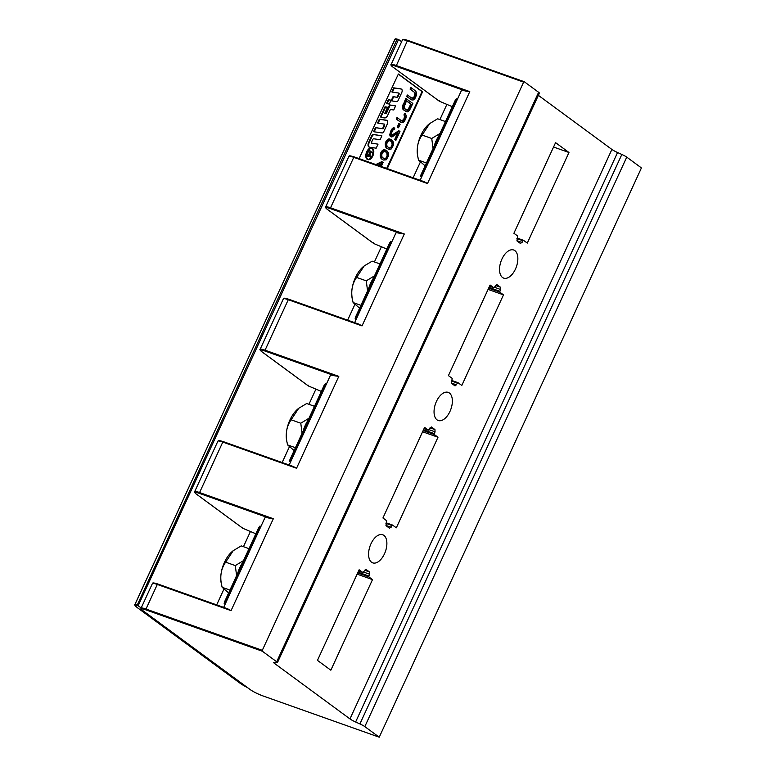 <?xml version="1.0" encoding="UTF-8"?>
<svg xmlns="http://www.w3.org/2000/svg" width="776" height="776" viewBox="0 0 776 776"><rect width="100%" height="100%" fill="white"/><g stroke="black" fill="none" stroke-linecap="round" stroke-linejoin="round"><path stroke-width="1.16" d="M626.746 157.121L364.817 726.608L379.231 737.2L641.141 168.576L641.112 167.684L626.746 157.121A6.227 0.854 -155.3 0 0 621.848 154.453L617.56 152.523A7.188 0.98 -155.3 0 1 611.895 149.438L538.36 95.341M364.817 726.608A6.227 0.854 -155.3 0 0 359.909 723.93L621.848 154.453M277.43 662.636A6.227 0.854 -155.3 0 0 276.692 661.783L538.622 92.296A6.227 0.854 -155.3 0 1 539.368 93.159L277.43 662.636A6.227 0.854 -155.3 0 1 276.683 662.704L274.529 662.355A7.188 0.98 -155.3 0 0 273.666 662.432A7.188 0.98 -155.3 0 0 274.52 663.422L349.966 718.915A7.188 0.98 -155.3 0 0 355.621 722L359.909 723.93M435.035 431.805L434.24 434.473L437.994 437.237L396.323 527.835L392.51 525.042L389.571 528.281L385.973 525.643L386.69 520.754L382.937 517.99L424.608 427.392L428.42 430.185L431.369 426.955L434.958 429.594L435.035 431.805L429.021 429.681M555.577 142.648L568.963 152.494L527.292 243.092L523.48 240.308L520.531 243.538L516.942 240.899L517.66 236.011L513.906 233.256L555.577 142.648M369.551 574.182L368.755 576.849L372.509 579.604L330.838 670.212L317.462 660.366L359.133 569.768L362.935 572.552L365.884 569.322L369.473 571.96L369.551 574.182L363.537 572.048M500.51 289.438L499.725 292.106L503.478 294.87L461.807 385.468L457.995 382.675L455.046 385.915L451.457 383.266L452.175 378.387L448.421 375.623L490.092 285.025L493.905 287.818L496.853 284.579L500.442 287.217L500.51 289.438L494.506 287.304M516.865 265.285A14.919 8.158 -70.5 0 1 503.702 278.118A14.919 8.158 -70.5 0 1 503.808 255.682A14.919 8.158 -70.5 0 1 513.683 249.998A14.919 8.158 -70.5 0 1 516.865 265.285M451.38 407.652A14.919 8.158 -70.5 0 1 438.217 420.495A14.919 8.158 -70.5 0 1 438.324 398.049A14.919 8.158 -70.5 0 1 448.198 392.375A14.919 8.158 -70.5 0 1 451.38 407.652M385.895 550.029A14.919 8.158 -70.5 0 1 372.732 562.862A14.919 8.158 -70.5 0 1 372.849 540.426A14.919 8.158 -70.5 0 1 382.714 534.742A14.919 8.158 -70.5 0 1 385.895 550.029M538.622 92.296L524.266 81.732L523.635 82.14L262.298 650.327L262.327 651.219L276.692 661.783M452.301 106.671L439.391 101.239L439.138 100.405L439.391 101.239L392.675 66.872A10.069 1.368 24.7 0 1 396.051 66.329L465.833 91.102A17.974 2.454 24.7 0 0 461.313 90.763L420.146 180.265M392.443 66.697A0.718 0.592 -53.7 0 0 392.549 66.804C390.978 65.397 390.503 64.641 391.123 64.544A10.786 1.474 24.7 0 1 396.022 65.446L469.781 91.626L465.833 91.102M369.473 571.96L364.526 570.205M391.123 527.263L385.973 525.43M422.6 431.776L437.994 437.237M456.608 384.896L451.457 383.063M488.085 289.399L503.478 294.87M446.743 104.702L439.905 119.582M420.233 162.349L413.133 177.782M424.162 181.7L354.38 156.936L424.162 181.7L427.508 183.524L353.759 157.344L354.322 156.898C347.677 154.919 349.627 156.238 348.851 156.432A10.786 1.474 -155.3 0 1 353.759 157.344L330.537 207.813L404.296 233.993L400.348 233.479A17.974 2.454 24.7 0 0 395.828 233.139L354.661 322.641M326.958 209.064A0.718 0.592 -53.7 0 0 327.2 209.248L373.906 243.606L373.654 242.772L373.906 243.606L386.817 249.047M358.677 324.077L288.837 299.274L358.677 324.077L362.023 325.891L288.274 299.711L288.837 299.274C282.202 297.286 284.142 298.605 283.376 298.808A10.786 1.474 -155.3 0 1 288.274 299.711L265.053 350.189L338.811 376.37L334.863 375.846A17.974 2.454 24.7 0 0 330.343 375.506L289.176 465.008M261.473 351.441A0.718 0.592 -53.7 0 0 261.716 351.615L308.421 385.973L308.169 385.139L308.421 385.973L321.342 391.414M293.192 466.444L223.41 441.67L293.192 466.444L296.548 468.258L222.79 442.077L223.362 441.641C216.717 439.652 218.667 440.972 217.891 441.175A10.786 1.474 -155.3 0 1 222.79 442.077L199.577 492.556L273.327 518.737L269.388 518.213A17.974 2.454 24.7 0 0 264.858 517.873L223.692 607.375M195.989 493.808A0.718 0.592 -53.7 0 0 196.231 493.982L242.936 528.349L242.694 527.515L242.936 528.349L255.857 533.791M227.717 608.82L157.877 584.018L227.717 608.82L231.064 610.634L157.305 584.454L157.877 584.018C151.233 582.029 153.182 583.348 152.406 583.542A10.786 1.474 -155.3 0 1 157.305 584.454L145.995 609.044A10.786 1.474 -155.3 0 0 141.096 608.142C140.669 608.685 141.154 609.432 142.522 610.402A0.718 0.592 126.3 0 1 142.415 610.295M250.299 531.812L243.451 546.692M223.779 589.459L216.679 604.892M315.774 389.445L308.935 404.315M289.264 447.092L282.163 462.515M381.259 247.069L374.42 261.949M354.748 304.716L347.648 320.149M401.619 41.729L398.864 39.712L398.292 40.148L138.448 605.105L138.477 605.988L141.174 607.977M387.263 168.596L422.29 92.441L422.26 91.558L398.379 74.001L359.104 158.595M434.958 429.594L430.011 427.838M386.7 168.392L421.727 92.247L421.698 91.355L398.146 74.03M367.785 159.507A6.053 3.308 -70.5 0 1 367.494 159.429A6.053 3.308 -70.5 0 1 367.009 159.177A6.053 3.308 -70.5 0 1 366.573 152.154A6.053 3.308 -70.5 0 1 371.539 148.012A6.053 3.308 -70.5 0 1 371.82 148.138M371.626 143.114L378.038 144.152L376.185 148.177L369.783 147.256A3.502 1.921 -70.5 0 1 369.58 147.207A3.502 1.921 -70.5 0 1 369.163 142.726L372.063 136.421A2.803 1.533 -70.5 0 1 374.11 134.675L381.879 135.79L380.085 139.709L373.731 138.788A1.406 0.766 109.5 0 0 372.713 139.661L371.675 141.901A1.048 0.572 109.5 0 0 371.869 143.259L378.038 144.152M369.211 147.052A3.502 1.921 -70.5 0 1 369.007 147.004A3.502 1.921 -70.5 0 1 368.59 142.532L371.491 136.217A2.803 1.533 -70.5 0 1 373.537 134.471L381.879 135.79M374.187 131.804L373.615 131.6L375.468 127.574L382.558 128.719A1.406 0.766 109.5 0 0 383.577 127.836L384.479 125.896A1.406 0.766 109.5 0 0 384.304 124.102A1.406 0.766 109.5 0 0 384.227 124.082L378.135 123.209L379.891 119.388L386.807 120.387A2.803 1.533 -70.5 0 1 386.972 120.425A2.803 1.533 -70.5 0 1 387.302 124.005L383.829 131.561A2.241 1.222 -70.5 0 1 382.19 132.958L374.187 131.804L376.04 127.778L382.558 128.719M378.135 123.209L377.572 123.006L379.328 119.194L386.235 120.183A2.803 1.533 -70.5 0 1 386.399 120.222A2.803 1.533 -70.5 0 1 386.555 120.299M383.936 124.044A1.406 0.766 -70.5 0 1 383.907 125.693L384.479 125.896M381.986 128.515A1.406 0.766 -70.5 0 0 383.014 127.642L383.907 125.693M387.117 103.712L386.545 103.509L388.31 99.677L391.075 100.191L389.31 104.032L387.117 103.712L388.883 99.881L391.075 100.191M384.721 113.393L385.691 113.538L389.649 104.925L395.624 105.905L393.752 109.979L390.376 109.494L387.69 115.323A4.21 2.299 -70.5 0 1 384.624 117.942L381.627 117.516A1.125 0.611 -70.5 0 1 381.559 117.496A1.125 0.611 -70.5 0 1 381.423 116.061L385.604 106.972L387.544 107.253L384.673 113.509L386.254 113.733L390.212 105.129L395.624 105.905M381.501 117.467L381.055 117.312A1.125 0.611 -70.5 0 1 380.987 117.292A1.125 0.611 -70.5 0 1 380.861 115.867L385.041 106.778L387.544 107.253M391.754 100.909L391.182 100.705L393.063 96.602L397.196 97.32A1.125 0.611 109.5 0 0 398.02 96.622L398.99 94.507A1.125 0.611 109.5 0 0 398.854 93.072A1.125 0.611 109.5 0 0 398.796 93.052L392.423 92.14L394.315 88.037L401.221 89.036A2.803 1.533 -70.5 0 1 401.386 89.075A2.803 1.533 -70.5 0 1 401.725 92.654L398.156 100.395A1.969 1.077 -70.5 0 1 396.73 101.627L391.754 100.909L393.636 96.806L397.196 97.32M392.423 92.14L391.861 91.937L393.742 87.843L400.659 88.833A2.803 1.533 -70.5 0 1 400.823 88.881A2.803 1.533 -70.5 0 1 400.969 88.949M398.466 93.013A1.125 0.611 -70.5 0 1 398.428 94.303L398.99 94.507M396.633 97.116A1.125 0.611 -70.5 0 0 397.448 96.418L398.428 94.303M411.542 99.852L406.673 96.486L407.351 95.002L412.221 98.377L413.53 98.348L415.189 95.952L415.373 93.13L410.63 89.308L411.309 87.834L415.616 90.996L416.528 92.654L416.45 95.235L414.869 98.678L413.133 100.036L411.542 99.852L407.235 96.68L407.914 95.206M412.095 98.28L414.171 96.738L415.005 93.721L414.365 92.276L410.058 89.104L410.737 87.63L411.309 87.834M406.11 111.657L402.88 109.164L402.453 106.875L405.761 98.445L412.861 103.451L409.437 110.483L407.701 111.841L406.11 111.657L403.452 109.367L403.016 107.069L406.333 98.649M401.687 120.901L403.772 119.358L404.597 116.352L403.966 114.897L404.645 113.422L405.208 113.626L406.12 115.275L406.052 117.855L404.461 121.298L402.725 122.656L401.134 122.472L396.827 119.31L397.506 117.836L401.813 120.998L403.122 120.978L405.101 117.496L404.529 115.1L405.208 113.626M401.134 122.472L396.264 119.106L396.943 117.632L397.506 117.836M398.505 127.788L397.244 127.07L398.835 123.626L399.397 123.83L400.096 124.344L398.505 127.788L397.816 127.274L399.397 123.83M392.064 135.102L398.699 130.775L399.97 131.484L395.896 140.34L395.197 139.826L398.369 132.948L391.841 137.032L390.454 136.004L391.065 131.852L392.443 129.243L394.179 127.894L394.848 128.059L394.286 129.282L393.025 129.999L391.87 132.114L391.57 135.189L392.627 135.305L399.271 130.979M391.172 136.867L389.882 135.81L390.493 131.648L392.608 128.263L394.848 128.059M395.896 140.34L394.635 139.631L397.419 133.569M388.281 149.215L385.575 146.79L385.313 143.308L386.671 140.359L388.417 139.001L392.346 140.369L393.568 142.58L393.49 145.161L391.152 149.031L389.086 149.487L387.03 148.303L385.74 145.044L387.243 140.563L388.98 139.205L391.104 139.447M383.305 160.04L380.599 157.606L380.337 154.133L381.695 151.174L383.441 149.826L387.37 151.184L388.592 153.396L388.514 155.976L386.176 159.846L383.305 160.04L381.472 158.362L380.764 155.869L382.267 151.378L384.004 150.02L386.118 150.263M375.846 164.541L381.685 161.699L383.092 162.514L381.278 166.471M367.572 159.371A6.053 3.308 -70.5 0 1 367.135 152.348A6.053 3.308 -70.5 0 1 372.111 148.216A6.053 3.308 -70.5 0 1 372.587 148.468A6.053 3.308 -70.5 0 1 373.033 155.491A6.053 3.308 -70.5 0 1 368.057 159.633A6.053 3.308 -70.5 0 1 367.572 159.371M372.499 148.682A5.82 3.182 109.5 0 0 372.034 148.429A5.82 3.182 109.5 0 0 367.252 152.416A5.82 3.182 109.5 0 0 367.669 159.167A5.82 3.182 109.5 0 0 368.134 159.41A5.82 3.182 109.5 0 0 372.916 155.433A5.82 3.182 109.5 0 0 372.499 148.682M371.743 148.361A5.82 3.182 -70.5 0 1 371.927 148.478A5.82 3.182 -70.5 0 1 373.004 152.843M372.916 153.328A5.82 3.182 -70.5 0 1 370.753 157.868M370.23 158.382A5.82 3.182 -70.5 0 1 367.863 159.284M367.242 156.49A2.328 1.271 -70.5 0 1 366.932 156.451A2.328 1.271 -70.5 0 1 366.505 156.083M370.87 151.912L373.237 153.444L370.938 151.747L369.958 153.9L370.637 158.527L369.415 155.064M368.813 149.826L373.237 153.444M370.637 158.527L369.783 154.269L369.337 155.239A2.328 1.271 -70.5 0 1 367.504 156.655A2.328 1.271 -70.5 0 1 367.223 153.687L368.969 149.875M368.988 150.311L367.378 153.803A1.979 1.086 109.5 0 0 367.62 156.325A1.979 1.086 109.5 0 0 369.172 155.122L370.782 151.63L368.988 150.311M367.358 156.151A1.979 1.086 -70.5 0 0 368.61 154.919L370.21 151.427L368.91 150.476M370.21 151.427L370.782 151.63M375.468 127.574L376.04 127.778M379.328 119.194L379.891 119.388M388.31 99.677L388.883 99.881M385.691 113.538L386.254 113.733M389.649 104.925L390.212 105.129M385.041 106.778L385.604 106.972M393.063 96.602L393.636 96.806M393.742 87.843L394.315 88.037M406.673 96.486L407.235 96.68M412.318 98.339L412.89 98.542M412.968 98.154L413.53 98.348M413.579 97.621L414.151 97.815M414.171 96.738L414.743 96.942M414.626 95.749L415.189 95.952M414.937 94.662L415.509 94.866M415.005 93.721L415.567 93.925M414.811 92.926L415.373 93.13M414.365 92.276L414.937 92.47M410.058 89.104L410.63 89.308M403.054 104.353L403.617 104.556M403.462 109.92L404.034 110.124M402.88 109.164L403.452 109.367M402.55 108.262L403.122 108.465M402.453 106.875L403.016 107.069M402.628 105.681L403.19 105.885M406.488 100.734L404.073 107.195L404.713 108.65L407.458 110.337L409.311 108.737L411.348 104.314L406.488 100.734M406.663 110.085L408.157 109.426L410.776 104.11L406.411 100.899M410.776 104.11L411.348 104.314M408.748 108.543L409.311 108.737M408.157 109.426L408.719 109.62M407.536 109.959L408.098 110.153M406.896 110.143L407.458 110.337M403.966 114.897L404.529 115.1M396.264 119.106L396.827 119.31M401.92 120.959L402.482 121.163M402.56 120.775L403.122 120.978M403.18 120.241L403.743 120.445M403.772 119.358L404.335 119.562M404.218 118.379L404.791 118.582M404.529 117.292L405.101 117.496M404.597 116.352L405.159 116.555M404.403 115.546L404.975 115.75M397.244 127.07L397.816 127.274M394.635 139.631L395.197 139.826M390.328 136.46L390.891 136.663M389.882 135.81L390.454 136.004M389.785 134.413L390.347 134.617M389.959 133.23L390.522 133.424M390.493 131.648L391.065 131.852M390.949 130.669L391.511 130.863M391.88 129.049L392.443 129.243M392.608 128.263L393.18 128.467M393.616 127.691L394.179 127.894M391.57 135.189L392.627 135.305M386.458 148.1L387.03 148.303M385.876 147.343L386.448 147.547M385.575 146.79L386.147 146.994M385.245 145.888L385.817 146.092M385.168 144.84L385.74 145.044M385.313 143.308L385.885 143.511M385.856 141.727L386.429 141.93M386.671 140.359L387.243 140.563M387.66 139.438L388.223 139.631M388.417 139.001L388.98 139.205M389.193 138.923L389.765 139.117M389.727 138.982L390.289 139.185M390.677 140.776L388.436 140.786L386.69 143.773L387.011 146.315L389.649 148.255L391.55 147.353L392.743 143.948L391.647 141.494L389.697 140.417M389.115 148.041L390.988 147.149L392.113 144.685L391.802 142.154L390.105 140.572M391.075 141.29L391.647 141.494M391.802 142.154L392.365 142.357M392.181 143.744L392.743 143.948M392.113 144.685L392.685 144.889M391.686 146.024L392.258 146.227M390.988 147.149L391.55 147.353M390.367 147.683L390.939 147.886M381.482 158.915L382.054 159.119M380.9 158.159L381.472 158.362M380.599 157.606L381.161 157.809M380.269 156.713L380.832 156.907M380.191 155.666L380.764 155.869M380.337 154.133L380.909 154.327M380.88 152.552L381.452 152.756M381.695 151.174L382.267 151.378M382.684 150.253L383.247 150.457M383.441 149.826L384.004 150.02M384.217 149.739L384.789 149.943M384.75 149.797L385.313 150.001M385.691 151.601L383.46 151.601L381.714 154.599L382.035 157.13L384.673 159.07L386.574 158.168L387.767 154.773L386.671 152.309L384.721 151.242M384.13 158.867L386.011 157.974L387.137 155.51L386.817 152.969L385.129 151.398M386.099 152.115L386.671 152.309M386.817 152.969L387.389 153.173M387.205 154.569L387.767 154.773M387.137 155.51L387.709 155.714M386.71 156.839L387.282 157.043M386.011 157.974L386.574 158.168M385.391 158.498L385.963 158.702M376.418 164.745L382.258 161.903M380.318 166.132L381.462 163.629L378.028 165.317M379.745 165.928L380.609 164.046M500.442 287.217L495.495 285.461M522.093 242.519L516.932 240.696M553.569 147.033L568.963 152.494M421.688 176.899L420.718 176.559L456.433 98.901L455.095 100.618L420.864 175.036L420.718 176.559L421.562 177.18M457.404 99.241L456.433 98.901M421.543 177.229L420.718 176.559M237.66 573.357A23.552 12.872 -70.5 0 1 242.616 562.571M243.528 560.592L235.293 565.588L236.602 575.637M249.009 548.661L241.2 545.887L233.227 550.679L225.651 562.163C220.714 569.206 219.55 577.587 222.149 587.306L228.648 592.932M233.081 550.795A22.97 12.561 109.5 0 0 232.965 550.892A22.97 12.561 109.5 0 0 224.439 562.357A22.97 12.561 109.5 0 0 221.325 583.678L222.149 587.306L229.958 590.08M225.651 562.163L235.293 565.588M303.135 430.981A23.552 12.872 -70.5 0 1 308.101 420.194M309.003 418.225L300.778 423.221L302.087 433.26M314.493 406.294L306.685 403.52L298.712 408.312L291.126 419.797C286.199 426.839 285.035 435.22 287.634 444.939L294.133 450.565M298.566 408.418A22.97 12.561 109.5 0 0 298.44 408.515A22.97 12.561 109.5 0 0 289.923 419.991A22.97 12.561 109.5 0 0 286.8 441.311L287.634 444.939L295.443 447.713M291.126 419.797L300.778 423.221M368.619 288.614A23.552 12.872 -70.5 0 1 373.586 277.827M374.488 275.858L366.262 280.844L367.572 290.893M379.978 263.918L372.17 261.153L364.196 265.935L356.611 277.42C351.673 284.462 350.51 292.843 353.119 302.562L359.618 308.188M364.051 266.052A22.97 12.561 109.5 0 0 363.925 266.149A22.97 12.561 109.5 0 0 355.408 277.614A22.97 12.561 109.5 0 0 352.285 298.935L353.119 302.562L360.927 305.337M356.611 277.42L366.262 280.844M434.104 146.247A23.552 12.872 -70.5 0 1 439.061 135.46M439.973 133.482L431.737 138.477L433.056 148.526M445.463 121.551L437.654 118.776L429.681 123.568L422.095 135.053C417.158 142.095 415.994 150.476 418.603 160.196L425.102 165.821M429.535 123.685A22.97 12.561 109.5 0 0 429.409 123.772A22.97 12.561 109.5 0 0 420.893 135.247A22.97 12.561 109.5 0 0 417.769 156.568L418.603 160.196L426.412 162.97M422.095 135.053L431.737 138.477M356.058 319.596L355.127 318.907L355.379 317.403L389.61 242.985L390.959 241.268L355.233 318.926L356.077 319.547M391.928 241.617L390.959 241.268M356.203 319.275L355.233 318.926M225.089 604.339L224.157 603.65L224.409 602.147L258.641 527.728L259.989 526.012L224.274 603.67L225.118 604.291M260.959 526.351L259.989 526.012M225.244 604.009L224.274 603.67M290.573 461.972L289.642 461.284L289.894 459.78L324.125 385.352L325.474 383.645L289.749 461.293L290.593 461.914M326.444 383.984L325.474 383.645M290.728 461.642L289.749 461.293M357.115 574.143L372.509 579.604M355.621 722L617.56 152.523M349.966 718.915L611.895 149.438M274.985 662.423L274.52 663.422M262.327 651.219L146.024 609.926A10.069 1.368 -155.3 0 0 142.648 610.47L250.357 689.699A10.069 1.368 -155.3 0 0 262.87 695.888L379.173 737.171M439.264 101.171L392.549 66.804A0.718 0.592 -53.7 0 0 392.675 66.872M523.635 82.14L407.332 40.856L396.051 66.329M524.207 81.703L407.904 40.42L407.332 40.856A10.786 1.474 -155.3 0 0 402.434 39.945L391.123 64.544M402.434 39.945C403.21 39.751 401.26 38.431 407.904 40.42L524.139 81.693M262.298 650.327L145.995 609.044L146.024 609.926M273.327 518.737L231.064 610.634M338.811 376.37L296.548 468.258M404.296 233.993L362.023 325.891M469.781 91.626L427.508 183.524M142.648 610.47A0.718 0.592 126.3 0 1 142.522 610.402L250.231 689.631A0.718 0.592 126.3 0 1 250.134 689.534M250.357 689.699A0.718 0.592 126.3 0 1 250.231 689.631C253.548 691.891 257.777 693.986 262.928 695.917L379.231 737.2M385.934 523.354L391.948 525.488M451.419 380.977L457.433 383.111M373.78 243.538L327.065 209.18C325.493 207.774 325.018 207.017 325.639 206.911A10.786 1.474 24.7 0 1 330.537 207.813L330.566 208.705L400.348 233.479M327.2 209.248A10.069 1.368 24.7 0 1 330.566 208.705M308.305 385.915L261.58 351.547C260.009 350.141 259.533 349.384 260.154 349.278A10.786 1.474 24.7 0 1 265.053 350.189L265.082 351.072L334.863 375.846M261.716 351.615A10.069 1.368 24.7 0 1 265.082 351.072M242.82 528.281L196.105 493.914C194.524 492.508 194.049 491.751 194.669 491.654A10.786 1.474 24.7 0 1 199.577 492.556L199.607 493.449L269.388 518.213M196.231 493.982A10.069 1.368 24.7 0 1 199.607 493.449M397.38 39.198A3.599 0.495 24.7 0 0 395.896 38.907A0.718 0.708 56.6 0 0 395.197 38.955L398.796 39.702M398.864 39.712L397.438 39.207L396.875 39.644L398.292 40.148M138.448 605.105L137.022 604.601A4.317 0.592 -155.3 0 0 135.102 604.194L394.945 39.246A4.317 0.592 24.7 0 1 396.875 39.644L137.051 605.484A3.599 0.495 -155.3 0 0 135.451 605.154A16.917 2.309 -155.3 0 0 137.333 607.637L240.153 683.268A16.917 2.309 -155.3 0 0 247.573 687.672M138.477 605.988L137.051 605.484M394.809 39.401A17.635 2.406 24.7 0 1 394.945 39.246A0.718 0.708 56.6 0 1 395.197 38.955L134.956 604.358C134.083 604.446 134.83 605.513 137.206 607.569A0.718 0.592 126.3 0 1 137.1 607.462M135.451 605.154A0.718 0.708 -123.4 0 1 135.102 604.194A17.635 2.406 -155.3 0 0 134.956 604.358M137.333 607.637A0.718 0.592 126.3 0 1 137.206 607.569L240.017 683.2A0.718 0.592 126.3 0 1 239.92 683.093M240.153 683.268A0.718 0.592 126.3 0 1 240.017 683.2L247.767 687.788M428.42 430.185L424.045 428.633L428.362 430.156M434.211 433.59L423.512 429.788M434.24 434.473L423.162 430.544M422.26 91.558L421.698 91.355M422.29 92.441L421.727 92.247M368.61 154.919L369.172 155.122M368.59 142.532L369.163 142.726M371.491 136.217L372.063 136.421M373.537 134.471L374.11 134.675M383.014 127.642L383.577 127.836M386.235 120.183L386.807 120.387M380.861 115.867L381.423 116.061M397.448 96.418L398.02 96.622M400.659 88.833L401.221 89.036M493.905 287.818L489.53 286.257L493.846 287.789M499.695 291.223L488.996 287.421M499.725 292.106L488.647 288.177M517.155 238.067L523.412 240.288M516.903 238.61L522.908 240.744M457.995 382.675L451.671 380.434L457.937 382.665M386.186 522.811L392.452 525.032M368.726 575.957L358.027 572.164M362.935 572.552L358.56 571L362.887 572.523M368.755 576.849L357.678 572.911M325.639 206.911L348.851 156.432M260.154 349.278L283.376 298.808M194.669 491.654L217.891 441.175M141.096 608.142L152.406 583.542M372.111 148.216L371.539 148.012M368.057 159.633L367.494 159.429M367.504 156.655L366.932 156.451M369.58 147.207L369.007 147.004M386.972 120.425L386.399 120.222M381.559 117.496L380.987 117.292M401.386 89.075L400.823 88.881M517.155 238.057L523.48 240.308M386.186 522.801L392.51 525.042"/></g></svg>
